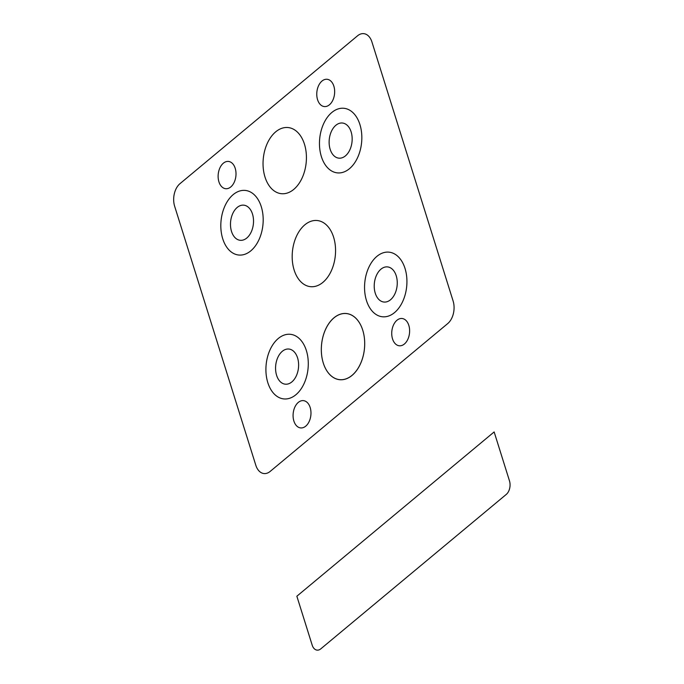 <?xml version="1.0" encoding="UTF-8"?>
<svg xmlns="http://www.w3.org/2000/svg" width="684" height="684" viewBox="0 0 684 684"><rect width="100%" height="100%" fill="white"/><g stroke="black" fill="none" stroke-linecap="round" stroke-linejoin="round"><path stroke-width="1.03" d="M371.934 41.972L453.099 300.96A16.621 10.773 -84.2 0 1 447.738 323.558L270.18 471.413A16.621 10.773 -84.2 0 1 255.807 465.24L174.642 206.252A16.621 10.773 -84.2 0 1 180.003 183.645L357.561 35.79A16.621 10.773 -84.2 0 1 371.934 41.972M363.349 355.347A33.234 21.537 -84.2 0 1 326.294 369.933A33.234 21.537 -84.2 0 1 339.418 314.572A33.234 21.537 -84.2 0 1 363.349 355.347M175.318 208.415L174.642 206.252M291.88 381.903A17.656 11.44 -84.2 0 1 275.618 366.53A17.656 11.44 -84.2 0 1 293.778 351.414A17.656 11.44 -84.2 0 1 291.88 381.903M295.907 394.728A32.464 21.042 -84.2 0 1 265.999 366.462A32.464 21.042 -84.2 0 1 299.378 338.657A32.464 21.042 -84.2 0 1 295.907 394.728M390.53 299.763A17.656 11.44 -84.2 0 1 374.268 284.39A17.656 11.44 -84.2 0 1 392.419 269.274A17.656 11.44 -84.2 0 1 390.53 299.763M250.814 250.84A32.464 21.042 -84.2 0 1 220.906 222.574A32.464 21.042 -84.2 0 1 254.286 194.778A32.464 21.042 -84.2 0 1 250.814 250.84M246.796 238.023A17.656 11.44 -84.2 0 1 230.534 222.651A17.656 11.44 -84.2 0 1 248.685 207.534A17.656 11.44 -84.2 0 1 246.796 238.023M349.456 168.7A32.464 21.042 -84.2 0 1 319.556 140.434A32.464 21.042 -84.2 0 1 352.935 112.638A32.464 21.042 -84.2 0 1 349.456 168.7M345.437 155.875A17.656 11.44 -84.2 0 1 329.175 140.502A17.656 11.44 -84.2 0 1 347.327 125.386A17.656 11.44 -84.2 0 1 345.437 155.875M352.029 375.362A33.234 21.537 -84.2 0 1 321.412 346.429A33.234 21.537 -84.2 0 1 355.586 317.974A33.234 21.537 -84.2 0 1 352.029 375.362M293.752 189.4A33.234 21.537 -84.2 0 1 263.135 160.458A33.234 21.537 -84.2 0 1 297.309 132.003A33.234 21.537 -84.2 0 1 293.752 189.4M322.891 282.381A33.234 21.537 -84.2 0 1 292.273 253.439A33.234 21.537 -84.2 0 1 326.448 224.985A33.234 21.537 -84.2 0 1 322.891 282.381M230.79 186.937A13.706 8.883 -84.2 0 1 218.162 175.001A13.706 8.883 -84.2 0 1 232.252 163.271A13.706 8.883 -84.2 0 1 230.79 186.937M305.748 426.149A13.706 8.883 -84.2 0 1 293.12 414.213A13.706 8.883 -84.2 0 1 307.219 402.474A13.706 8.883 -84.2 0 1 305.748 426.149M329.432 104.797A13.706 8.883 -84.2 0 1 316.803 92.862A13.706 8.883 -84.2 0 1 330.902 81.122A13.706 8.883 -84.2 0 1 329.432 104.797M404.398 344.009A13.706 8.883 -84.2 0 1 391.77 332.065A13.706 8.883 -84.2 0 1 405.86 320.334A13.706 8.883 -84.2 0 1 404.398 344.009M394.548 312.588A32.464 21.042 -84.2 0 1 364.64 284.313A32.464 21.042 -84.2 0 1 398.028 256.517A32.464 21.042 -84.2 0 1 394.548 312.588M296.856 596.217L494.147 431.937L509.477 480.861A9.969 6.464 -84.2 0 1 506.263 494.421L320.805 648.842A9.969 6.464 -84.2 0 1 312.186 645.14L296.856 596.217"/></g></svg>
